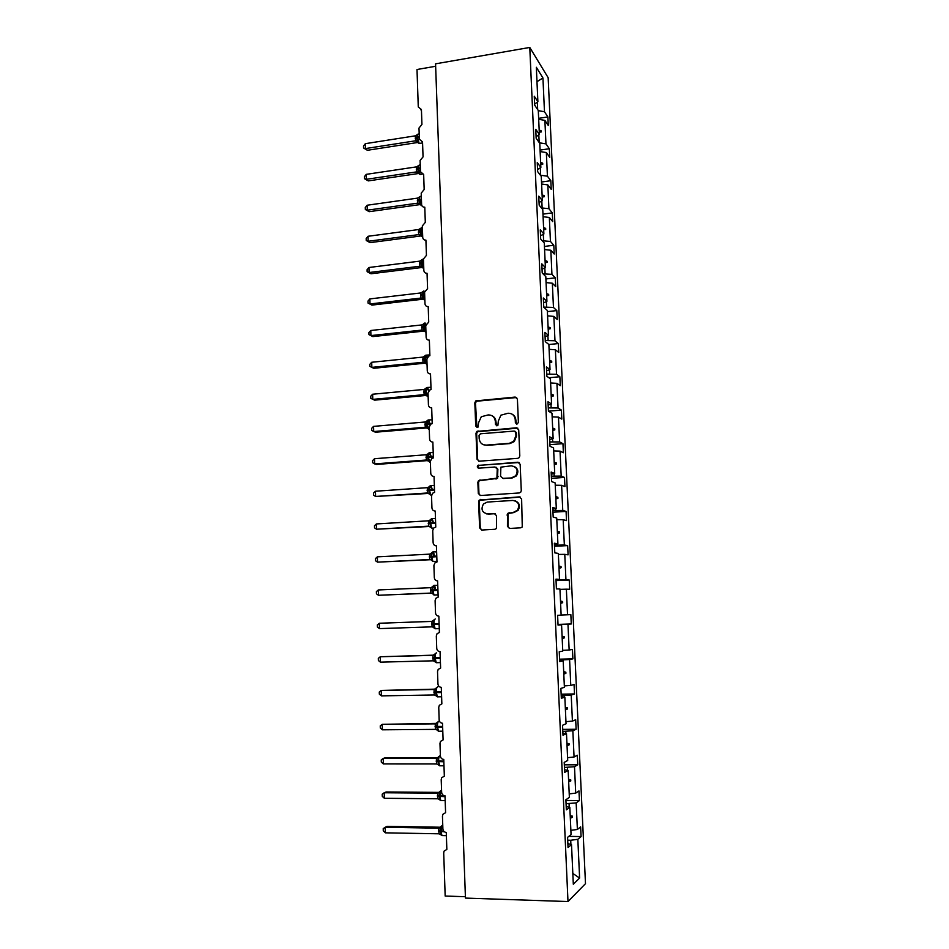 <?xml version="1.0" encoding="UTF-8"?>
<svg xmlns="http://www.w3.org/2000/svg" width="949" height="949" viewBox="0 0 949 949"><rect width="100%" height="100%" fill="white"/><g stroke="black" fill="none" stroke-linecap="round" stroke-linejoin="round"><path stroke-width="1.42" d="M516.956 424.144L518.391 422.471L517.407 399.078L515.165 397.062L475.757 400.905L474.832 402.839L475.722 426.006L477.252 427.418L478.094 427.062L478.557 422.756L481.297 416.73L488.249 414.915C492.389 414.986 494.749 417.133 495.331 421.356L495.449 424.369L497.003 425.781L497.893 425.401L498.32 421.107L500.906 415.188L508.083 413.23C512.27 413.301 514.655 415.448 515.248 419.695L515.378 422.72L516.956 424.144M507.442 526.327L509.696 528.451L520.657 527.822L522.27 526.956L521.618 498.984L519.352 496.885L479.245 500.064L478.616 501.736L479.625 527.929L481.843 530.04L494.915 529.293L496.446 528.51L496.529 515.663L494.287 513.563L487.81 513.955C482.068 512.685 480.633 509.34 483.492 503.931L487.347 502.068L512.828 500.443C518.462 501.558 520.016 504.821 517.49 510.23L513.314 512.401L507.513 513.456L507.442 526.327L509.483 528.451M529.779 47.45L435.555 63.832L465.449 898.086L567.988 901.55L585.486 883.673L548.154 77.688L529.779 47.45L567.988 901.55M517.739 458.343L519.174 457.643L519.803 455.959L518.712 429.814L516.458 427.785L476.813 431.427L475.995 433.278L476.991 459.15L479.198 461.19L517.739 458.343M520.159 464.286L521.274 490.597L520.728 492.187L519.198 492.97L480.514 495.508L478.296 493.433L477.869 482.282L478.545 480.55L496.908 478.166L497.24 469.055L495.01 467.003L478.818 468.177C477.276 467.821 476.932 466.932 477.774 465.508L517.905 462.222L520.159 464.286M555.995 579.649L559.507 579.388L555.984 579.163L556.411 588.878L559.946 588.985L561.132 615.142L557.609 615.332L558.048 625.106L561.571 624.81L562.757 651.121L559.246 651.738L559.685 661.572L563.196 660.848L564.394 687.337L560.883 688.381L561.333 698.286L564.845 697.135L566.043 723.79L562.543 725.261L562.994 735.226L566.494 733.636L567.704 760.469L564.216 762.379L564.667 772.415L568.154 770.386L569.376 797.397L565.889 799.746L566.351 809.841L569.827 807.374L571.061 834.562L567.585 837.35L568.036 847.528L571.512 844.61L567.87 843.625M568.831 836.354L581.085 836.579L580.634 826.864L577.383 829.473L576.162 802.89L566.067 803.708M570.871 830.339L577.383 829.473M435.638 66.276L417.002 69.502L418.272 106.952L421.427 109.55L421.937 124.461L418.995 128.044L419.375 139.254L422.53 141.899L423.052 156.893L420.099 160.476L420.49 171.757L423.657 174.438L424.167 189.527L421.214 193.11L421.605 204.45C421.854 206.336 422.91 207.25 424.784 207.179L425.306 222.363L422.329 225.933L422.72 237.345C422.969 239.243 424.037 240.168 425.911 240.121L426.433 255.388L423.456 258.958L423.847 270.441C424.096 272.351 425.164 273.288 427.05 273.265L427.584 288.626L424.594 292.197L424.986 303.739C425.235 305.673 426.303 306.622 428.201 306.598L428.723 322.055L425.733 325.626L426.125 337.251C426.386 339.184 427.453 340.157 429.351 340.145L429.885 355.709L428.711 356.065L426.872 359.268L427.275 370.952C427.536 372.91 428.604 373.894 430.514 373.906L431.048 389.553L429.66 390.027L428.035 393.111L428.426 404.879C428.687 406.836 429.767 407.833 431.676 407.868L432.222 423.61L430.632 424.203L429.185 427.169L429.589 438.996C429.85 440.977 430.941 441.997 432.851 442.044L433.396 457.892L431.641 458.592L430.36 461.428L430.763 473.337C431.024 475.33 432.115 476.362 434.037 476.434L434.583 492.377L432.673 493.195L431.534 495.912L431.937 507.893C432.198 509.91 433.302 510.953 435.223 511.037L435.769 527.075L433.729 528.012L432.72 530.61L433.124 542.662C433.385 544.69 434.488 545.746 436.421 545.853L436.979 561.998L434.808 563.03L433.907 565.521L434.322 577.656C434.583 579.697 435.686 580.764 437.619 580.883L438.177 597.135L435.911 598.273L435.105 600.646L435.52 612.864C435.781 614.916 436.884 616.008 438.841 616.15L439.399 632.497L437.038 633.718L436.315 636.008L436.73 648.297C436.991 650.362 438.106 651.465 440.051 651.619L440.621 668.072L438.177 669.389L437.525 671.584L437.94 683.944C438.213 686.032 439.316 687.159 441.285 687.325L441.854 703.885L439.328 705.285L438.746 707.385L439.162 719.828C439.434 721.928 440.55 723.067 442.519 723.257L443.088 739.923L440.502 741.394L439.968 743.411L440.395 755.938C440.668 758.049 441.783 759.212 443.764 759.425L444.334 776.187L441.688 777.729L441.202 779.675L441.641 792.285C441.902 794.408 443.029 795.582 445.01 795.82L445.591 812.688L442.886 814.301L442.448 816.164L442.886 828.857C443.147 831.004 444.286 832.19 446.267 832.439L446.849 849.426L444.108 851.087L443.705 852.902L445.176 896.046L465.401 896.722M565.924 800.458L579.424 800.588L578.973 790.932L575.711 793.127L574.501 766.709L564.441 767.444M569.222 793.886L575.711 793.127M564.323 764.811L577.775 764.823L577.324 755.226L574.062 757.005L572.852 730.754L562.816 731.406M567.573 757.658L574.062 757.005M562.733 729.378L576.126 729.271L575.687 719.745L572.413 721.121L571.215 695.036L561.215 695.593M565.948 721.667L572.413 721.121M561.144 694.17L574.501 693.956L574.062 684.478L570.776 685.451L569.59 659.531L559.613 660.018M564.335 685.902L570.776 685.451M559.578 659.175L572.888 658.855L572.449 649.436L569.151 650.006L567.976 624.252L558.024 624.656M562.721 650.362L569.151 650.006M558.012 624.406L571.274 623.967L570.847 614.608L567.538 614.786L566.363 589.187L559.957 589.376M561.12 615.035L567.538 614.786M556.043 580.574L569.246 580.005L565.936 579.792L564.774 554.346L558.38 554.43M556.019 580.088L565.936 579.792M559.507 579.388L558.332 553.397L554.797 552.876L554.358 543.231L557.905 543.86L554.406 544.287M554.501 546.28L567.656 545.604L564.347 545.011L563.184 519.732L556.814 519.72M554.453 545.224L564.347 545.011M557.905 543.86L556.731 518.035L553.184 517.11L552.757 507.513L556.304 508.557L552.828 509.15M552.97 512.199L566.078 511.416L562.757 510.443L561.606 485.319L555.248 485.212M552.899 510.574L562.757 510.443M556.304 508.557L555.141 482.899L551.594 481.57L551.167 472.044L554.714 473.48L551.262 474.227M551.44 478.332L564.513 477.43L561.179 476.09L560.04 451.119L553.694 450.917M551.345 476.149L561.179 476.09M554.714 473.48L553.564 447.975L550.005 446.255L549.578 436.789L553.137 438.616L549.696 439.529M549.934 444.654L562.959 443.658L559.613 441.949L558.475 417.133L552.152 416.836M549.803 441.926L559.613 441.949M553.137 438.616L551.986 413.278L548.427 411.166L548 401.759L551.571 403.977L548.154 405.033M548.463 411.19L561.405 410.087L558.059 408.011L556.933 383.349L550.622 382.969M548.285 407.916L558.059 408.011M551.571 403.977L550.432 378.793L546.861 376.302L546.434 366.943L550.017 369.552L546.612 370.762M548.925 377.749L559.863 376.729L556.517 374.286L555.39 349.778L549.091 349.303M546.766 374.12L556.517 374.286M550.017 369.552L548.878 344.523L545.307 341.652L544.88 332.364L548.463 335.341L545.082 336.705M548.866 344.523L558.332 343.562L554.975 340.762L553.86 316.397L547.585 315.851M545.248 340.525L554.975 340.762M548.463 335.341L547.336 310.477L543.753 307.215L543.338 297.986L546.921 301.343L543.563 302.861M547.395 311.628L556.814 310.596L553.457 307.452L552.342 283.229L546.078 282.588M543.753 307.132L553.457 307.452M546.921 301.343L545.805 276.633L542.211 273.004L541.808 263.834L545.39 267.559L542.045 269.219M545.912 278.935L555.307 277.832L551.938 274.344L550.835 250.263L544.584 249.54M543.053 273.858L551.938 274.344M545.39 267.559L544.287 242.991L540.693 239.006L540.278 229.883L543.872 233.976L540.539 235.791M544.441 246.432L553.801 245.269L550.432 241.426L549.329 217.499L543.089 216.692M542.282 240.773L550.432 241.426M543.872 233.976L542.769 209.563L539.174 205.209L538.759 196.158L542.365 200.607L539.044 202.564M542.97 214.13L552.306 212.884L548.925 208.709L547.834 184.925L541.618 184.035M541.393 207.902L548.925 208.709M542.365 200.607L541.262 176.348L537.656 171.639L537.253 162.635L540.859 167.439L537.561 169.539M541.523 182.018L550.823 180.701L547.431 176.194L546.351 152.552L540.147 151.579M540.408 175.221L547.431 176.194M540.859 167.439L539.767 143.323L536.161 138.269L535.758 129.313L539.376 134.473L536.09 136.715M540.076 150.096L549.352 148.72L545.96 143.868L544.88 120.369L548.273 125.458L547.881 116.917L544.477 111.745L542.935 77.96L536.98 81.673M539.4 142.813L545.96 143.868M539.376 134.473L538.285 110.511L534.667 105.102L534.263 96.205L537.881 101.709L534.619 104.082M538.641 118.352L547.881 116.917M538.297 110.653L544.477 111.745M570.907 844.444L570.717 840.268L567.716 840.209M570.717 840.268L577.834 839.307L581.085 836.579M579.424 800.588L576.162 802.89M569.827 807.374L566.197 806.579M577.775 764.823L574.501 766.709M568.154 770.386L564.548 769.769M576.126 729.271L572.852 730.754M566.494 733.636L562.899 733.186M574.501 693.956L571.215 695.036M564.845 697.135L561.262 696.851M572.888 658.855L569.59 659.531M563.196 660.848L559.649 660.741M571.274 623.967L567.976 624.252M561.571 624.81L558.036 624.869M569.246 580.005L569.673 589.293L566.363 589.187M567.656 545.604L568.083 554.845L564.774 554.346M566.078 511.416L566.506 520.598L563.184 519.732M564.513 477.43L564.94 486.564L561.606 485.319M562.959 443.658L563.374 452.732L560.04 451.119M561.405 410.087L561.82 419.114L558.475 417.133M559.863 376.729L560.278 385.685L556.933 383.349M558.332 343.562L558.747 352.47L555.39 349.778M556.814 310.596L557.229 319.457L553.86 316.397M555.307 277.832L555.711 286.634L552.342 283.229M553.801 245.269L554.204 254.012L550.835 250.263M552.306 212.884L552.709 221.592L549.329 217.499M550.823 180.701L551.227 189.349L547.834 184.925M549.352 148.72L549.744 157.309L546.351 152.552M572.816 873.436L579.614 878.074L577.834 839.307M579.614 878.074L573.315 884.254L571.512 844.61M537.881 101.709L536.327 67.272L542.935 77.96M569.222 807.243L569.068 803.744M570.325 818.24L572.437 817.303L572.377 816.128L570.207 815.737M567.561 770.291L567.431 767.444M568.676 781.857L570.776 780.968L570.729 779.805L568.558 779.378M565.901 733.565L565.794 731.382M567.039 745.712L569.139 744.858L569.092 743.708L566.921 743.245M564.252 697.088L564.181 695.546M565.414 709.793L567.514 708.974L567.455 707.835L565.296 707.337M562.603 660.836L562.567 659.935M563.801 674.11L565.889 673.327L565.841 672.189L563.682 671.667M562.188 638.641L564.275 637.894L564.228 636.755L562.081 636.221M560.598 603.398L562.674 602.686L562.627 601.559L560.491 600.99M559.008 568.368L561.084 567.692L561.037 566.577L558.902 565.972M557.371 545.07L557.324 543.931M557.431 533.563L559.507 532.923L559.459 531.808L557.324 531.191M555.806 510.396L555.723 508.652M555.865 498.972L557.941 498.367L557.882 497.264L555.758 496.612M554.252 475.947L554.145 473.598M554.311 464.595L556.375 464.025L556.328 462.934L554.204 462.246M552.698 441.7L552.567 438.77M552.769 430.431L554.821 429.897L554.774 428.806L552.662 428.094M551.155 407.667L551.001 404.155M551.227 396.48L553.279 395.97L553.231 394.891L551.12 394.155M549.637 373.847L549.447 369.754M549.708 362.732L551.749 362.257L551.701 361.189L549.601 360.43M548.107 340.228L547.905 335.566M548.19 329.196L550.23 328.757L550.183 327.69L548.083 326.907M546.6 306.824L546.363 301.592M546.671 295.863L548.712 295.447L548.664 294.392L546.577 293.585M545.106 273.609L544.833 267.832M545.177 262.731L547.205 262.351L547.158 261.295L545.07 260.465M543.611 240.607L543.326 234.273M543.682 229.8L545.711 229.456L545.663 228.401L543.587 227.546M542.128 207.795L541.808 200.927M544.228 196.751L542.199 197.024L544.228 196.751L544.18 195.708L542.104 194.818M540.645 175.197L540.313 167.783M540.728 164.521L542.745 164.248L542.698 163.204L540.633 162.303M539.174 142.48L538.83 134.841M539.269 132.184L541.286 131.935L541.238 130.903L539.162 129.977M538.688 119.313L544.88 120.369M537.68 109.61L537.348 102.101M539.222 131.211L541.238 130.903M540.681 163.501L542.698 163.204M542.152 195.98L544.18 195.708M543.635 228.662L545.663 228.401M543.682 229.717L545.711 229.456M545.117 261.544L547.158 261.295M545.165 262.6L547.205 262.351M546.624 294.617L548.664 294.392M546.671 295.685L548.712 295.447M548.131 327.903L550.183 327.69M548.178 328.971L550.23 328.757M549.637 361.391L551.701 361.189M549.685 362.459L551.749 362.257M551.167 395.081L553.231 394.891M551.215 396.16L553.279 395.97M552.698 428.972L554.774 428.806M552.745 430.063L554.821 429.897M554.24 463.076L556.328 462.934M554.299 464.18L556.375 464.025M555.794 497.395L557.882 497.264M555.853 498.498L557.941 498.367M557.36 531.926L559.459 531.808M557.407 533.041L559.507 532.923M558.937 566.672L561.037 566.577M558.985 567.799L561.084 567.692M560.515 601.642L562.627 601.559M560.562 602.769L562.674 602.686M562.105 636.826L564.228 636.755M562.164 637.953L564.275 637.894M563.718 672.224L565.841 672.189M563.765 673.363L565.889 673.327M565.319 707.859L567.455 707.835M565.379 708.998L567.514 708.974M566.944 743.708L569.092 743.708M567.004 744.87L569.139 744.858M568.581 779.793L570.729 779.805M568.629 780.956L570.776 780.968M570.23 816.104L572.377 816.128M570.278 817.279L572.437 817.303M516.493 424.108L515.841 419.992C515.627 417.263 514.346 415.306 511.986 414.108M491.962 415.721C494.405 416.872 495.734 418.853 495.959 421.653L496.612 425.769M516.659 397.524L476.41 401.237L475.485 403.171L476.92 427.406M517.822 428.153L477.466 431.7L476.647 433.551L477.644 459.387L478.699 461.167M515.793 432.495L514.216 431.071L480.479 433.788L479.055 435.449L479.174 438.616C479.743 442.839 482.104 444.998 486.232 445.105L509.328 443.313L513.706 441.285L515.924 435.698L515.793 432.495L516.386 432.78L515.236 431.38M483.622 444.784L486.232 445.105M516.386 432.78L516.517 435.971L514.311 441.558L509.933 443.574L486.873 445.366M496.161 467.252L497.869 469.281L497.525 478.367L479.198 480.752L478.533 482.472L478.96 493.61L480.182 495.508M519.103 462.507L479.352 465.318L478.438 465.734L478.604 468.177M511.772 477.715L515.71 475.769C518.534 470.324 517.063 467.003 511.286 465.829L500.894 467.133L500.55 476.268L502.78 478.332L512.377 477.916L516.315 475.983C518.937 471.772 518.154 468.545 513.943 466.291M512.377 477.916L503.397 478.545M514.987 500.728C519.483 502.697 520.515 505.912 518.083 510.372L513.919 512.555L508.118 513.599L508.047 526.458M486.6 513.895L487.81 513.955M495.188 513.706L488.45 514.097M520.372 497.074L479.897 500.23L479.269 501.902L480.277 528.047L481.701 530.04M367.393 150.286L363.574 147.997L365.495 148.566L415.626 140.784L415.377 135.826L365.353 143.667L365.495 148.566L367.393 150.286L417.263 142.552L415.543 140.808L418.129 142.848M419.197 134.034L418.639 134.129C417.821 133.655 417.418 134.592 417.418 136.964L419.173 143.453L416.433 141.448L417.88 142.492M417.311 134.616L416.741 137.297L419.292 136.668M415.247 138.044L416.741 137.297L417.572 141.887M415.626 140.784L417.75 140.915M415.46 135.814L417.536 134.497M363.574 147.997L363.514 146.039L365.353 143.667M368.295 180.891L364.452 178.661L366.385 179.29L416.67 171.876L416.504 166.87L366.243 174.355L366.385 179.29L368.295 180.891L418.319 173.537L416.587 171.899L419.185 173.904M418.367 165.707L417.797 168.412L420.348 167.819M416.291 169.112L417.797 168.412L418.628 172.979M416.67 171.876L418.806 172.042M416.504 166.87L418.592 165.589M364.452 178.661L364.392 176.692L366.243 174.355M369.185 211.674L365.341 209.492L367.287 210.192L417.726 203.145L417.56 198.116L367.144 205.233L367.287 210.192L369.185 211.674L419.375 204.687L417.643 203.169L419.885 204.628M420.016 196.49L418.853 199.717L421.415 199.148M417.346 200.369L418.853 199.717L419.695 204.26L421.925 205.731M417.726 203.145L419.873 203.359M417.56 198.116L419.648 196.87M365.341 209.492L365.282 207.523L367.144 205.233M370.098 242.636L366.243 240.512L368.188 241.271L418.794 234.605L418.616 229.539L368.046 236.277L368.188 241.271L370.098 242.636L420.431 236.028L418.699 234.605M420.431 228.46L419.921 231.188L422.495 230.666M418.402 231.805L419.921 231.188L420.941 234.842L420.763 235.72L418.699 234.617M418.794 234.605L420.941 234.842M422.483 230.239L420.941 230.832M418.616 229.539L420.715 228.318M366.243 240.512L366.184 238.519L368.046 236.277M371 273.775L367.144 271.711L369.102 272.529L419.861 266.242L419.683 261.153L368.947 267.499L369.102 272.529L371 273.775L421.498 267.547L419.766 266.254L421.831 267.357L420.988 262.861L423.574 262.363M423.491 259.943L421.593 259.931L420.988 262.861L419.47 263.431M419.861 266.242L422.02 266.527M423.551 261.734L421.985 262.327M419.683 261.153L421.795 259.955M367.144 271.711L367.085 269.706L368.947 267.499M371.925 305.103L368.046 303.075L370.015 303.965L420.929 298.057L420.763 292.944L369.861 298.911L370.015 303.965L371.925 305.103L422.578 299.243L420.846 298.069M424.606 291.711L422.673 291.711L422.068 294.712L424.666 294.249M420.549 295.234L422.068 294.712L423.1 298.377L422.91 299.184L420.846 298.081M420.929 298.057L423.1 298.377M424.63 293.407L423.112 293.988M420.763 292.944L422.874 291.782M368.046 303.075L367.987 301.07L369.861 298.911M372.838 336.598L368.959 334.629L370.929 335.578L422.008 330.074L421.842 324.926L370.786 330.501L370.929 335.578L372.838 336.598L423.657 331.13L421.925 330.086L423.989 331.201L423.147 326.741L425.757 326.314M423.74 323.68L423.147 326.741L421.617 327.215M422.008 330.074L424.179 330.43M425.733 325.246L424.25 325.839M421.842 324.926L423.954 323.787M368.959 334.629L368.9 332.613L370.786 330.501M371.711 362.269L369.813 364.333L369.873 366.373L371.854 367.382L423.005 362.281L422.922 357.097L371.711 362.269L371.854 367.382L373.764 368.283L424.749 363.206L423.005 362.281L425.093 363.408L424.239 358.971L426.872 359.197M424.938 357.963L427.204 357.18L426.125 356.563L424.938 357.915M427.441 357.251L426.445 355.258L424.867 355.828L424.239 358.971L422.708 359.398M423.1 362.269L425.282 362.672M422.922 357.097L425.057 355.982M372.637 394.226L370.739 396.243L370.798 398.295L372.779 399.375L424.096 394.665L424.013 389.446L372.637 394.226L372.779 399.375L374.701 400.146L425.84 395.472L424.096 394.677L426.184 395.804L425.342 391.379L426.042 391.213L428.165 397.002M428.307 389.41L427.228 388.817L426.054 390.158L428.307 389.41M428.829 390.763L427.584 387.583L425.923 388.188L425.342 391.379L423.8 391.771M424.191 394.654L426.374 395.092M424.013 389.446L426.148 388.378M373.562 426.374L371.664 428.343L371.723 430.407L373.716 431.546L425.294 427.24L425.116 421.997L373.562 426.374L373.716 431.546L375.638 432.198L426.931 427.928L425.199 427.252L427.287 428.39L426.445 423.989L432.21 423.408M427.169 422.53L429.411 421.831L428.331 421.261L427.169 422.578M429.992 423.598L428.734 420.099L427.026 420.739L426.445 423.989L424.891 424.333M425.294 427.24L427.489 427.714M425.116 421.997L427.252 420.953M374.511 458.711L372.589 460.621L372.649 462.697L374.653 463.907L426.398 460.016L426.22 454.749L374.511 458.711L374.653 463.907L376.575 464.429L427.904 460.573L426.303 460.028L428.402 461.167L427.548 456.789L433.337 456.279M428.307 455.093L430.526 454.441L429.434 453.895L428.296 455.188M431.143 456.445L429.885 452.803L428.141 453.468L427.548 456.789L425.994 457.086M426.398 460.016L428.604 460.526M426.22 454.749L428.367 453.729M375.448 491.226L373.526 493.1L373.598 495.188L375.602 496.457L427.513 492.982L427.323 487.679L375.448 491.226L375.602 496.457L428.865 493.421M428.782 493.361L427.418 492.994L429.517 494.144L428.675 489.791L434.476 489.34M431.249 490.194L431.653 487.252L430.561 486.73L429.434 488M432.293 489.482L431.036 485.698L429.256 486.398L428.675 489.791L427.109 490.028M427.513 492.982L429.719 493.539M431.653 487.252L429.446 487.857M427.323 487.679L429.482 486.695M376.397 523.943L374.475 525.758L374.535 527.858L376.551 529.21L428.628 526.149L428.45 520.811L376.397 523.943L376.551 529.21L429.802 526.47M429.66 526.387L428.533 526.149L430.644 527.312L430.846 526.742L429.79 522.982L435.615 522.591M432.388 523.433L432.78 520.254L431.676 519.755L430.585 521.001M433.444 522.721L432.198 518.783L430.383 519.518L429.79 522.982L428.224 523.184M428.628 526.149L430.846 526.742M432.78 520.254L430.597 520.811M428.45 520.811L430.609 519.862M377.358 556.849L375.424 558.617L375.484 560.729L377.512 562.14L429.66 559.519L429.565 554.145L377.358 556.849L377.512 562.14L430.68 559.708M430.478 559.637L431.973 560.147L430.929 556.375L436.765 556.055M433.503 556.221L433.907 553.457L432.815 552.982L431.736 554.192M434.595 556.161L433.373 552.057L431.51 552.84L430.929 556.375L429.351 556.517M429.755 559.507L431.973 560.147M433.907 553.457L431.771 553.967M429.565 554.145L431.748 553.22M378.319 589.958L376.373 591.666L376.445 593.789L378.473 595.272L430.882 593.078L430.704 587.68L378.319 589.958L378.473 595.272L431.439 593.149M431.214 593.101L433.124 593.754L432.056 589.97L437.928 589.709M434.642 589.851L435.045 586.85L433.954 586.399L432.91 587.585M435.745 589.803L434.547 585.545L432.649 586.363L432.056 589.97L430.478 590.064M430.882 593.078L433.124 593.754M435.045 586.85L432.946 587.324M430.704 587.68L432.886 586.79M432.127 621.381L379.292 623.256L379.446 628.606L432.02 626.85L431.937 621.405M379.446 628.606L377.394 627.052L377.334 624.916L379.292 623.256L431.748 621.417L433.788 620.088L433.207 623.766L439.09 623.576M434.82 619.246L433.788 620.088M431.617 623.813L433.207 623.766L434.061 628.024M432.02 626.85L434.262 627.562M431.842 621.417L434.025 620.551M433.776 655.154L380.264 656.755L380.419 662.141L433.171 660.812L432.898 655.356L433.563 655.237M380.419 662.141L378.366 660.516L378.307 658.369L380.264 656.755L432.898 655.356L434.939 654.015L434.357 657.776L440.265 657.645M432.768 657.764L434.357 657.776L435.211 661.999M433.171 660.812L435.425 661.572M432.981 655.356L435.176 654.525M435.2 689.14L381.237 690.445L381.391 695.866L434.322 694.988L434.049 689.496L435.045 689.235M381.391 695.866L379.339 694.17L379.28 692.011L381.237 690.445L434.049 689.496L436.101 688.155L435.508 691.975L441.439 691.916M437.216 687.183L436.101 688.155M433.918 691.916L435.508 691.975L436.374 696.186M434.322 694.988L436.576 695.795M434.132 689.496L436.338 688.701M436.576 723.352L382.222 724.348L382.388 729.805L435.484 729.378L435.2 723.85L436.469 723.423M382.388 729.805L380.312 728.025L380.252 725.855L382.222 724.348L435.2 723.85L437.264 722.497L436.682 726.4L442.625 726.4M438.426 721.465L437.264 722.497M435.069 726.282L436.682 726.4L437.536 730.576M435.484 729.378L437.75 730.232M435.294 723.85L437.513 723.091M437.904 757.765L385.152 757.812L383.218 758.453L383.372 763.933L436.647 763.969L436.362 758.417L437.845 757.812M383.372 763.933L381.296 762.094L381.237 759.9L383.218 758.453L436.362 758.417L438.438 757.041L437.845 761.027L443.824 761.098M436.243 760.861L437.845 761.027L438.711 765.179M436.647 763.969L438.924 764.87M436.457 758.417L438.675 757.682M439.221 792.391L386.148 791.976L384.215 792.759L384.369 798.287L437.821 798.785L437.536 793.174L439.138 792.427M384.369 798.287L382.293 796.365L382.222 794.159L384.215 792.759L437.536 793.186L439.612 791.81L439.031 795.855L445.022 796.009M440.87 790.624L439.612 791.81M437.406 795.642L439.031 795.855L439.885 799.983M437.821 798.785L440.111 799.722M437.631 793.186L439.862 792.498M385.377 832.831L383.277 830.838L383.218 828.619L385.211 827.279L385.377 832.831L439.007 833.803L438.723 828.157L440.466 827.231L387.156 826.354L385.211 827.279L438.723 828.169L440.799 826.781L440.217 830.909L443.681 831.087M442.104 825.523L440.799 826.781M438.592 830.636L440.217 830.909L441.083 835.013M439.007 833.803L441.297 834.788M438.818 828.169L441.048 827.516M515.841 419.992L515.248 419.695M496.078 424.666L495.449 424.369M495.959 421.653L495.331 421.356M476.374 426.303L475.722 426.006M475.485 403.171L474.832 402.839M477.501 400.81L476.861 400.478M515.758 397.406L515.165 397.062M515.971 423.017L515.378 422.72M477.644 459.387L476.991 459.15M476.647 433.551L475.995 433.278M478.676 431.202L478.023 430.917M517.051 428.07L516.458 427.785M509.933 443.574L509.328 443.313M516.517 435.971L515.924 435.698M478.96 493.61L478.296 493.433M478.533 482.472L477.869 482.282M480.562 480.123L479.909 479.921M496.113 479.043L495.485 478.842M498.166 476.683L497.537 476.481M497.869 469.281L497.24 469.055M479.352 465.318L478.699 465.093M518.498 462.46L517.905 462.222M507.585 515.177L506.98 515.034M509.649 512.804L509.044 512.662M513.919 512.555L513.314 512.401M494.915 513.706L494.287 513.563M480.277 528.047L479.625 527.929M479.269 501.902L478.616 501.736M481.309 499.554L480.657 499.388M519.945 497.062L519.352 496.885M422.566 142.919L419.992 143.323M415.271 138.637L419.316 137.261M420.253 165.102L419.743 165.173C418.889 164.687 418.473 165.672 418.473 168.103L420.122 174.426L421.024 174.355M416.314 169.717L420.371 168.424M422.032 174.213L419.992 174.426L418.877 173.465M421.32 196.336L420.846 196.407C419.968 195.909 419.541 196.918 419.541 199.42L421.19 205.672L421.866 205.601M417.37 200.974L421.439 199.753M422.412 228.412L421.949 227.807C421.048 227.321 420.609 228.353 420.609 230.915L422.72 237.25M420.443 228.46L422.4 227.748M418.426 232.41L422.519 231.271M419.15 234.581L422.708 237.025M421.807 229.409L420.609 230.844M423.064 259.397L423.017 259.362C422.127 258.935 421.676 260.014 421.676 262.6L423.8 268.828M419.494 264.036L423.598 262.98M422.874 260.916L421.676 262.339M424.179 291.177L424.096 291.106C423.207 290.738 422.756 291.865 422.756 294.475L424.879 300.596M420.561 295.839L424.678 294.866M423.954 292.612L422.756 294.012M425.994 324.19L425.188 323.028C424.298 322.731 423.847 323.894 423.847 326.527L425.971 332.541M421.641 327.844L425.769 326.942M425.033 324.499L423.847 325.875M422.732 360.015L424.962 359.398L427.062 364.677M429.861 354.914L426.279 355.14C425.389 354.914 424.938 356.124 424.938 358.769M430.965 387.275L427.382 387.441C426.481 387.275 426.042 388.532 426.042 391.213M426.065 391.83L423.823 392.4M432.092 419.814L428.485 419.944C427.596 419.838 427.145 421.142 427.145 423.835L428.557 429.399L429.268 429.517M424.915 424.962L430.692 424.167M433.219 452.543L429.6 452.626C428.699 452.59 428.26 453.942 428.26 456.659L429.636 462.116L430.383 462.222M426.018 457.715L433.361 456.908M434.345 485.473L430.716 485.508C429.826 485.544 429.375 486.932 429.375 489.684L430.716 495.046L431.617 495.01M427.133 490.669L434.5 489.969M435.484 518.581L431.842 518.581C430.953 518.688 430.502 520.135 430.502 522.899L431.807 528.178L432.732 528.119M428.248 523.812L435.638 523.231M430.324 519.625L429.755 520.301M436.623 551.891L432.981 551.855C432.08 552.033 431.641 553.516 431.641 556.316L432.898 561.5L433.823 561.452M429.375 557.17L436.789 556.695M431.463 552.935L430.727 553.741M437.774 585.403L434.12 585.331C433.219 585.58 432.78 587.111 432.78 589.934L434.001 595.035L434.927 594.987M430.502 590.717L437.952 590.361M432.614 586.435L431.629 587.419M435.259 619.009C434.369 619.329 433.918 620.907 433.93 623.754L435.117 628.76L436.03 628.736M431.641 624.466L439.114 624.228M432.78 626.969L434.025 627.965M436.504 652.876L436.41 652.888C435.52 653.28 435.081 654.917 435.081 657.776L436.243 662.71L437.145 662.687M432.78 658.416L440.289 658.298M434.274 661.085L435.164 661.916M437.75 686.969L437.572 686.969C436.682 687.444 436.232 689.116 436.243 692.011L437.37 696.863L438.26 696.839M433.942 692.58L441.463 692.58M435.615 695.38L436.315 696.091M439.007 721.252L438.746 721.252C437.845 721.798 437.406 723.529 437.406 726.448L438.497 731.216L439.387 731.216M435.093 726.946L442.649 727.064M436.92 729.864L437.465 730.469M440.265 755.76L439.921 755.76C439.019 756.377 438.58 758.156 438.58 761.098L439.648 765.796L440.514 765.796M436.255 761.525L443.835 761.762M441.522 790.47L439.767 795.962L440.799 800.588L441.653 800.588M437.43 796.318L445.045 796.674M442.768 825.381L440.953 831.039L441.961 835.595L442.803 835.606M438.616 831.312L444.381 831.775M440.716 834.527L441.961 835.595L446.386 835.678M421.451 110.475L420.632 109.574M476.41 401.237L475.757 400.905M477.466 431.7L476.813 431.427M514.311 441.558L513.706 441.285M479.198 480.752L478.545 480.55M497.525 478.367L496.908 478.166M478.438 465.734L477.774 465.508M516.315 475.983L515.71 475.769M508.118 513.599L507.513 513.456M518.083 510.372L517.49 510.23M479.897 500.23L479.245 500.064M420.561 266.254L423.788 268.591M421.807 298.116L424.867 300.358M423.017 330.169L425.959 332.316M423.764 323.68L425.306 323.123M424.203 362.399L427.05 364.463M425.389 394.831L428.153 396.801M426.564 427.453L429.268 429.339M427.726 460.277L430.383 462.068M430.716 495.046L428.901 493.29M431.807 528.178L430.075 526.493M431.249 559.91L432.898 561.5L436.955 561.298M432.436 593.516L434.001 595.035L438.106 594.857M433.622 627.336L435.117 628.76L439.268 628.629M434.808 661.358L436.243 662.71L440.431 662.604M435.081 653.825L436.018 653.114M435.994 695.581L437.37 696.863L441.605 696.791M437.204 730.018L438.497 731.216L442.792 731.193M438.402 764.669L439.648 765.796L443.978 765.796M438.628 756.744L439.648 755.938M439.612 799.521L440.799 800.588L445.176 800.624"/></g></svg>
